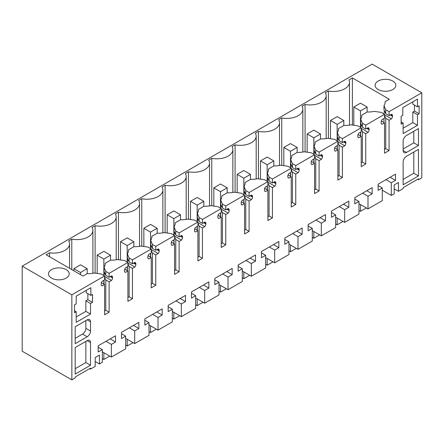 <?xml version="1.0" encoding="UTF-8"?>
<svg xmlns="http://www.w3.org/2000/svg" width="444" height="444" viewBox="0 0 444 444"><rect width="100%" height="100%" fill="white"/><g stroke="black" fill="none" stroke-linecap="round" stroke-linejoin="round"><path stroke-width="0.67" d="M104.584 310.955L105.789 310.262L109.119 312.188L104.584 314.802L104.584 284.476L102.187 285.858A2.831 1.632 -60 0 1 101.77 285.731A2.831 1.632 -60 0 1 101.188 284.438L101.188 283.844A2.831 1.632 -60 0 1 102.187 281.268L104.584 279.881L104.584 275.935L71.856 294.827L71.856 379.875L22.2 351.21L22.2 266.161L372.144 64.125L421.8 92.79L421.8 177.839L418.464 179.764L418.464 178.804L403.135 187.657L403.135 188.617L398.468 191.309L398.468 182.456L394.205 184.92L394.205 193.773L391.319 195.438L382.29 190.226M391.319 195.438L391.319 182.756L395.487 180.353L395.487 174.159L378.127 184.182L378.127 190.376L382.29 187.967L382.29 200.649L367.993 208.908L367.993 196.226L372.155 193.823L372.155 187.629L354.795 197.652L354.795 203.846L358.963 201.437L354.795 199.034M421.8 92.79L389.072 111.688L385.742 109.762L383.988 105.722A16.966 9.796 180 0 0 385.109 102.22A16.966 9.796 180 0 0 385.081 101.676L389.305 99.24L352.397 77.928L348.995 79.892A16.023 9.252 180 0 1 349.506 82.207A16.023 9.252 180 0 1 328.405 90.987L325.352 92.746A16.023 9.252 180 0 1 326.179 95.676A16.023 9.252 180 0 1 305.078 104.457L305.078 151.904M390.226 114.968L392.474 116.267L392.474 115.673A2.831 1.632 -60 0 0 391.886 114.38A2.831 1.632 -60 0 0 391.469 114.252L389.072 115.634L389.072 111.688M392.474 116.267A2.831 1.632 -60 0 1 391.469 118.842L389.072 120.23L385.742 118.304L384.537 115.534M384.537 149.323L385.742 148.629L389.072 150.555L389.072 120.23M389.072 150.555L384.537 153.174L384.537 122.844L381.368 121.012M381.407 123.809L382.14 124.231L384.537 122.844M382.14 124.231A2.831 1.632 -60 0 1 381.723 124.104A2.831 1.632 -60 0 1 381.141 122.81L381.141 122.217A2.831 1.632 -60 0 1 382.14 119.641L384.537 118.254L384.537 114.302L365.745 125.158L362.409 123.232L360.661 119.192A16.966 9.796 180 0 0 361.782 115.69A16.966 9.796 180 0 0 361.755 115.146L361.755 116.234M366.894 128.438L369.142 129.737L369.142 129.143A2.831 1.632 -60 0 0 368.559 127.85A2.831 1.632 -60 0 0 368.143 127.722L365.745 129.104L365.745 125.158M369.142 129.737A2.831 1.632 -60 0 1 368.143 132.312L365.745 133.7L362.409 131.774L361.211 129.004M361.211 162.793L362.409 162.099L365.745 164.025L365.745 133.7M365.745 164.025L361.211 166.644L361.211 136.314L358.036 134.482M358.08 137.279L358.813 137.701L361.211 136.314M358.813 137.701A2.831 1.632 -60 0 1 358.397 137.573A2.831 1.632 -60 0 1 357.809 136.28L357.809 135.686A2.831 1.632 -60 0 1 358.813 133.106L361.211 131.724L361.211 127.772L342.413 138.628L339.083 136.702L337.329 132.662A16.966 9.796 180 0 0 338.45 129.16A16.966 9.796 180 0 0 338.422 128.616L338.422 129.703M343.567 141.908L345.815 143.207L345.815 142.613A2.831 1.632 -60 0 0 345.227 141.32A2.831 1.632 -60 0 0 344.81 141.192L342.413 142.574L342.413 138.628M345.815 143.207A2.831 1.632 -60 0 1 344.81 145.782L342.413 147.169L339.083 145.244L337.878 142.474M337.878 176.262L339.083 175.569L342.413 177.495L342.413 147.169M342.413 177.495L337.878 180.109L337.878 149.783L334.709 147.952M334.748 150.749L335.481 151.171L337.878 149.783M335.481 151.171A2.831 1.632 -60 0 1 335.065 151.043A2.831 1.632 -60 0 1 334.482 149.745L334.482 149.156A2.831 1.632 -60 0 1 335.481 146.576L337.878 145.194L337.878 141.242L319.086 152.092L315.751 150.172L314.002 146.132A16.966 9.796 180 0 0 315.123 142.629A16.966 9.796 180 0 0 315.096 142.08L315.096 143.173M320.235 155.378L322.483 156.677L322.483 156.083A2.831 1.632 -60 0 0 321.9 154.784A2.831 1.632 -60 0 0 321.484 154.656L319.086 156.044L319.086 152.092M322.483 156.677A2.831 1.632 -60 0 1 321.484 159.252L319.086 160.639L315.751 158.713L314.552 155.944M314.552 189.732L315.751 189.039L319.086 190.964L319.086 160.639M319.086 190.964L314.552 193.578L314.552 163.253L311.377 161.422M311.422 164.219L312.154 164.641L314.552 163.253M312.154 164.641A2.831 1.632 -60 0 1 311.738 164.513A2.831 1.632 -60 0 1 311.15 163.214L311.15 162.621A2.831 1.632 -60 0 1 312.154 160.045L314.552 158.663L314.552 154.712L295.754 165.562L292.424 163.642L290.67 159.596A16.966 9.796 180 0 0 291.791 156.099A16.966 9.796 180 0 0 291.764 155.55L291.764 156.643M296.908 168.848L299.156 170.141L299.156 169.553A2.831 1.632 -60 0 0 298.568 168.254A2.831 1.632 -60 0 0 298.152 168.126L295.754 169.514L295.754 165.562M299.156 170.141A2.831 1.632 -60 0 1 298.152 172.722L295.754 174.103L292.424 172.183L291.22 169.408M291.22 203.202L292.424 202.508L295.754 204.434L295.754 174.103M295.754 204.434L291.22 207.048L291.22 176.723L288.051 174.892M288.089 177.683L288.822 178.111L291.22 176.723M288.822 178.111A2.831 1.632 -60 0 1 288.406 177.977A2.831 1.632 -60 0 1 287.823 176.684L287.823 176.09A2.831 1.632 -60 0 1 288.822 173.515L291.22 172.128L291.22 168.182L272.427 179.032L269.092 177.106L267.344 173.066A16.966 9.796 180 0 0 268.465 169.564A16.966 9.796 180 0 0 268.437 169.02L268.437 170.113M273.576 182.318L275.824 183.611L275.824 183.017A2.831 1.632 -60 0 0 275.241 181.724A2.831 1.632 -60 0 0 274.825 181.596L272.427 182.984L272.427 179.032M275.824 183.611A2.831 1.632 -60 0 1 274.825 186.191L272.427 187.573L269.092 185.653L267.893 182.878M267.893 216.672L269.092 215.978L272.427 217.904L272.427 187.573M272.427 217.904L267.893 220.518L267.893 190.193L264.718 188.361M264.763 191.153L265.495 191.575L267.893 190.193M265.495 191.575A2.831 1.632 -60 0 1 265.079 191.447A2.831 1.632 -60 0 1 264.491 190.154L264.491 189.56A2.831 1.632 -60 0 1 265.495 186.985L267.893 185.598L267.893 181.652L249.095 192.502L245.765 190.576L244.011 186.536A16.966 9.796 180 0 0 245.132 183.033A16.966 9.796 180 0 0 245.105 182.49L245.105 183.583M250.25 195.787L252.497 197.081L252.497 196.487A2.831 1.632 -60 0 0 251.909 195.194A2.831 1.632 -60 0 0 251.493 195.066L249.095 196.453L249.095 192.502M252.497 197.081A2.831 1.632 -60 0 1 251.493 199.661L249.095 201.043L245.765 199.117L244.561 196.348M244.561 230.142L245.765 229.448L249.095 231.368L249.095 201.043M249.095 231.368L244.561 233.988L244.561 203.663L241.392 201.831M241.431 204.623L242.163 205.045L244.561 203.663M242.163 205.045A2.831 1.632 -60 0 1 241.747 204.917A2.831 1.632 -60 0 1 241.164 203.624L241.164 203.03A2.831 1.632 -60 0 1 242.163 200.455L244.561 199.067L244.561 195.121L225.768 205.972L222.433 204.046L220.685 200.005A16.966 9.796 180 0 0 221.806 196.503A16.966 9.796 180 0 0 221.778 195.959L221.778 197.047M226.917 209.252L229.165 210.55L229.165 209.957A2.831 1.632 -60 0 0 228.582 208.663A2.831 1.632 -60 0 0 228.166 208.536L225.768 209.918L225.768 205.972M229.165 210.55A2.831 1.632 -60 0 1 228.166 213.126L225.768 214.513L222.433 212.587L221.234 209.818M221.234 243.606L222.433 242.918L225.768 244.838L225.768 214.513M225.768 244.838L221.234 247.458L221.234 217.133L218.06 215.301M218.104 218.093L218.837 218.515L221.234 217.133M218.837 218.515A2.831 1.632 -60 0 1 218.42 218.387A2.831 1.632 -60 0 1 217.832 217.094L217.832 216.5A2.831 1.632 -60 0 1 218.837 213.925L221.234 212.537L221.234 208.586L202.436 219.441L199.106 217.516L197.352 213.475A16.966 9.796 180 0 0 198.474 209.973A16.966 9.796 180 0 0 198.446 209.429L198.446 210.517M203.591 222.722L205.838 224.02L205.838 223.426A2.831 1.632 -60 0 0 205.25 222.133A2.831 1.632 -60 0 0 204.834 222.006L202.436 223.388L202.436 219.441M205.838 224.02A2.831 1.632 -60 0 1 204.834 226.595L202.436 227.983L199.106 226.057L197.902 223.288M197.902 257.076L199.106 256.382L202.436 258.308L202.436 227.983M202.436 258.308L197.902 260.928L197.902 230.597L194.733 228.765M194.772 231.563L195.504 231.984L197.902 230.597M195.504 231.984A2.831 1.632 -60 0 1 195.088 231.857A2.831 1.632 -60 0 1 194.505 230.564L194.505 229.97A2.831 1.632 -60 0 1 195.504 227.389L197.902 226.007L197.902 222.056L179.11 232.911L175.774 230.985L174.026 226.945A16.966 9.796 180 0 0 175.147 223.443A16.966 9.796 180 0 0 175.119 222.899L175.119 223.987M180.258 236.191L182.506 237.49L182.506 236.896A2.831 1.632 -60 0 0 181.923 235.603A2.831 1.632 -60 0 0 181.507 235.475L179.11 236.857L179.11 232.911M182.506 237.49A2.831 1.632 -60 0 1 181.507 240.065L179.11 241.453L175.774 239.527L174.575 236.757M174.575 270.546L175.774 269.852L179.11 271.778L179.11 241.453M179.11 271.778L174.575 274.398L174.575 244.067L171.401 242.235M171.445 245.033L172.178 245.454L174.575 244.067M172.178 245.454A2.831 1.632 -60 0 1 171.761 245.327A2.831 1.632 -60 0 1 171.173 244.034L171.173 243.44A2.831 1.632 -60 0 1 172.178 240.859L174.575 239.477L174.575 235.525L155.777 246.381L152.447 244.455L150.694 240.415A16.966 9.796 180 0 0 151.815 236.913A16.966 9.796 180 0 0 151.787 236.369L151.787 237.457M156.932 249.661L159.18 250.96L159.18 250.366A2.831 1.632 -60 0 0 158.591 249.073A2.831 1.632 -60 0 0 158.175 248.94L155.777 250.327L155.777 246.381M159.18 250.96A2.831 1.632 -60 0 1 158.175 253.535L155.777 254.923L152.447 252.997L151.243 250.227M151.243 284.016L152.447 283.322L155.777 285.248L155.777 254.923M155.777 285.248L151.243 287.862L151.243 257.537L148.074 255.705M148.113 258.502L148.845 258.924L151.243 257.537M148.845 258.924A2.831 1.632 -60 0 1 148.429 258.797A2.831 1.632 -60 0 1 147.846 257.498L147.846 256.91A2.831 1.632 -60 0 1 148.845 254.329L151.243 252.947L151.243 248.995L132.451 259.845L129.115 257.925L127.367 253.879A16.966 9.796 180 0 0 128.488 250.383A16.966 9.796 180 0 0 128.46 249.833L128.46 250.927M133.6 263.131L135.847 264.43L135.847 263.836A2.831 1.632 -60 0 0 135.265 262.537A2.831 1.632 -60 0 0 134.848 262.41L132.451 263.797L132.451 259.845M135.847 264.43A2.831 1.632 -60 0 1 134.848 267.005L132.451 268.387L129.115 266.467L127.916 263.697M127.916 297.486L129.115 296.792L132.451 298.718L132.451 268.387M132.451 298.718L127.916 301.332L127.916 271.007L124.742 269.175M124.786 271.967L125.519 272.394L127.916 271.007M125.519 272.394A2.831 1.632 -60 0 1 125.103 272.266A2.831 1.632 -60 0 1 124.514 270.968L124.514 270.374A2.831 1.632 -60 0 1 125.519 267.799L127.916 266.411L127.916 262.465L109.119 273.315L105.789 271.395L104.035 267.349A16.966 9.796 180 0 0 105.156 263.853A16.966 9.796 180 0 0 105.128 263.303L110.573 260.162A16.966 9.796 180 0 0 117.582 259.529L124.581 260.539L127.916 262.465M110.789 276.301L112.521 277.306A2.831 1.632 -60 0 0 111.932 276.007A2.831 1.632 -60 0 0 111.516 275.879L109.119 277.267L109.119 273.315M112.521 277.306L112.521 277.894A2.831 1.632 -60 0 1 111.516 280.475L109.119 281.857L105.789 279.936L104.584 277.161M109.119 312.188L109.119 281.857M358.963 201.437L358.963 214.119L344.661 222.377L344.661 209.696L348.829 207.287L348.829 201.093L331.468 211.122L331.468 217.316L335.631 214.907L335.631 227.589L321.334 235.847L321.334 223.166L325.496 220.757L325.496 214.563L308.136 224.586L308.136 230.78L312.304 228.377L312.304 241.059L298.002 249.317L298.002 236.635L302.17 234.227L302.17 228.033L284.809 238.056L284.809 244.25L288.972 241.847L288.972 254.529L274.675 262.781L274.675 250.1L278.838 247.697L278.838 241.503L261.477 251.526L261.477 257.72L265.645 255.317L265.645 267.998L251.343 276.251L251.343 263.57L255.511 261.166L255.511 254.973L238.151 264.996L238.151 271.19L242.313 268.787L242.313 281.468L228.016 289.721L228.016 277.039L232.179 274.636L232.179 268.442L214.818 278.466L214.818 284.66L218.986 282.256L218.986 294.938L204.684 303.191L204.684 290.509L208.852 288.106L208.852 281.912L191.492 291.936L191.492 298.129L195.654 295.721L195.654 308.402L181.357 316.661L181.357 303.979L185.52 301.576L185.52 295.382L168.159 305.405L168.159 311.599L172.328 309.191L172.328 321.872L158.025 330.131L158.025 317.449L162.193 315.04L162.193 308.846L144.833 318.875L144.833 325.069L148.995 322.66L148.995 335.342L134.698 343.601L134.698 330.919L138.861 328.51L138.861 322.316L121.501 332.34L121.501 338.533L125.669 336.13L125.669 348.812L111.366 357.07L111.366 344.389L115.534 341.98L115.534 335.786L98.174 345.809L98.174 352.003L102.336 349.6L102.336 362.282L99.45 363.947L99.45 355.095L95.188 357.559L95.188 366.411L90.52 369.103L90.52 368.143L75.191 376.989L75.191 377.955L71.856 379.875M90.52 342.552L90.52 365.257L75.191 374.103L75.191 347.552L87.191 340.626A4.712 2.72 -60 0 1 89.544 340.393A4.712 2.72 -60 0 1 90.52 342.552L87.191 340.626M417.465 114.73L417.465 125.313L403.135 133.583L403.135 122.999L401.137 124.154L401.137 116.267L402.802 115.307L402.802 107.609L417.465 99.14L417.465 106.838L419.136 105.877L419.136 113.764L417.465 114.73L412.803 112.032L414.468 111.072L419.136 113.764M403.135 150.516L406.471 152.442A4.712 2.72 -60 0 1 404.112 152.675A4.712 2.72 -60 0 1 403.135 150.516L403.135 141.281A4.712 2.72 -60 0 1 406.471 135.509L418.464 128.582L418.464 145.515L413.802 142.818L413.802 131.274M406.471 152.442L418.464 145.515M418.464 175.918L403.135 184.771L403.135 162.06A4.712 2.72 -60 0 1 406.471 156.288L418.464 149.362L418.464 175.918L413.802 173.221L413.802 152.059M87.191 336.774L75.191 343.706L75.191 326.773L87.191 319.841A4.712 2.72 -60 0 1 89.544 319.608A4.712 2.72 -60 0 1 90.52 321.767L90.52 331.002A4.712 2.72 -60 0 1 87.191 336.774L82.523 334.082A4.712 2.72 -60 0 0 85.859 328.31L85.859 320.612M90.52 314.069L90.52 303.491L92.524 302.331L92.524 294.444L90.853 295.404L90.853 287.712L76.19 296.176L76.19 303.874L74.525 304.834L74.525 312.726L76.19 311.76L76.19 322.344L90.52 314.069L85.859 311.377L76.19 316.955M391.319 182.756L385.958 179.659M367.993 208.908L358.963 203.696M382.29 187.967L378.127 185.564M395.487 180.353L390.121 177.256M398.468 191.309L394.205 188.85M417.632 179.282L418.464 179.764M22.2 266.161L71.856 294.827M104.584 275.935L101.254 274.009L94.256 272.999A16.966 9.796 180 0 1 87.246 273.632L83.022 276.068L46.115 254.762L49.517 252.797A16.023 9.252 180 0 0 69.553 243.839A16.023 9.252 180 0 0 68.726 240.909L71.784 239.144L71.784 269.58M305.078 104.457L302.02 106.216A16.023 9.252 180 0 1 302.847 109.146A16.023 9.252 180 0 1 281.746 117.921L278.693 119.686A16.023 9.252 180 0 1 279.52 122.616A16.023 9.252 180 0 1 258.419 131.391L255.361 133.156A16.023 9.252 180 0 1 256.188 136.086A16.023 9.252 180 0 1 235.087 144.861L232.034 146.625A16.023 9.252 180 0 1 232.861 149.556A16.023 9.252 180 0 1 211.76 158.33L208.702 160.095A16.023 9.252 180 0 1 209.529 163.026A16.023 9.252 180 0 1 188.428 171.8L185.376 173.565A16.023 9.252 180 0 1 186.203 176.496A16.023 9.252 180 0 1 165.101 185.27L162.043 187.029A16.023 9.252 180 0 1 162.87 189.96A16.023 9.252 180 0 1 141.769 198.74L138.717 200.499A16.023 9.252 180 0 1 139.544 203.43A16.023 9.252 180 0 1 118.443 212.204L115.385 213.969A16.023 9.252 180 0 1 116.211 216.9A16.023 9.252 180 0 1 95.11 225.674L92.058 227.439A16.023 9.252 180 0 1 92.885 230.369A16.023 9.252 180 0 1 71.784 239.144M392.807 89.522A10.367 5.988 180 0 1 381.507 90.82A10.367 5.988 180 0 1 375.102 85.287A10.367 5.988 180 0 1 378.138 81.052A10.367 5.988 180 0 1 389.444 79.759A10.367 5.988 180 0 1 395.843 85.287A10.367 5.988 180 0 1 392.807 89.522M51.526 269.625A10.367 5.988 180 0 1 62.826 268.326A10.367 5.988 180 0 1 69.231 273.854A10.367 5.988 180 0 1 66.195 278.088A10.367 5.988 180 0 1 54.895 279.387A10.367 5.988 180 0 1 48.49 273.854A10.367 5.988 180 0 1 51.526 269.625M389.072 115.634L385.742 113.714L385.742 109.762M383.988 105.722L383.988 109.846L385.742 113.714M383.988 114.086L384.36 110.523M384.537 114.841L391.469 118.842M385.742 148.629L385.742 118.304M384.537 114.302L381.207 112.382L374.209 111.372A16.966 9.796 180 0 1 367.199 111.999L361.755 115.146M365.745 129.104L362.409 127.184L362.409 123.232M360.661 119.192L360.661 123.315L362.409 127.184M360.661 127.556L361.028 123.993M361.211 128.31L368.143 132.312M362.409 162.099L362.409 131.774M361.211 127.772L357.875 125.852L350.877 124.836A16.966 9.796 180 0 1 343.867 125.469L338.422 128.616M342.413 142.574L339.083 140.648L339.083 136.702M337.329 132.662L337.329 136.785L339.083 140.648M337.329 141.026L337.701 137.462M337.878 141.78L344.81 145.782M339.083 175.569L339.083 145.244M337.878 141.242L334.548 139.316L327.55 138.306A16.966 9.796 180 0 1 320.54 138.939L315.096 142.08M319.086 156.044L315.751 154.118L315.751 150.172M314.002 146.132L314.002 150.255L315.751 154.118M314.002 154.495L314.369 150.932M314.552 155.25L321.484 159.252M315.751 189.039L315.751 158.713M314.552 154.712L311.216 152.786L304.218 151.776A16.966 9.796 180 0 1 297.208 152.409L291.764 155.55M295.754 169.514L292.424 167.588L292.424 163.642M290.67 159.596L290.67 163.719L292.424 167.588M290.67 167.965L291.042 164.402M291.22 168.72L298.152 172.722M292.424 202.508L292.424 172.183M291.22 168.182L287.89 166.256L280.891 165.246A16.966 9.796 180 0 1 273.881 165.878L268.437 169.02M272.427 182.984L269.092 181.058L269.092 177.106M267.344 173.066L267.344 177.189L269.092 181.058M267.344 181.435L267.71 177.866M267.893 182.19L274.825 186.191M269.092 215.978L269.092 185.653M267.893 181.652L264.557 179.726L257.559 178.716A16.966 9.796 180 0 1 250.549 179.348L245.105 182.49M249.095 196.453L245.765 194.528L245.765 190.576M244.011 186.536L244.011 190.659L245.765 194.528M244.011 194.905L244.383 191.336M244.561 195.654L251.493 199.661M245.765 229.448L245.765 199.117M244.561 195.121L241.231 193.196L234.232 192.185A16.966 9.796 180 0 1 227.223 192.818L221.778 195.959M225.768 209.918L222.433 207.997L222.433 204.046M220.685 200.005L220.685 204.129L222.433 207.997M220.685 208.375L221.051 204.806M221.234 209.124L228.166 213.126M222.433 242.918L222.433 212.587M221.234 208.586L217.899 206.665L210.9 205.655A16.966 9.796 180 0 1 203.89 206.288L198.446 209.429M202.436 223.388L199.106 221.467L199.106 217.516M197.352 213.475L197.352 217.599L199.106 221.467M197.352 221.839L197.724 218.276M197.902 222.594L204.834 226.595M199.106 256.382L199.106 226.057M197.902 222.056L194.572 220.135L187.573 219.125A16.966 9.796 180 0 1 180.564 219.752L175.119 222.899M179.11 236.857L175.774 234.937L175.774 230.985M174.026 226.945L174.026 231.069L175.774 234.937M174.026 235.309L174.392 231.746M174.575 236.064L181.507 240.065M175.774 269.852L175.774 239.527M174.575 235.525L171.24 233.6L164.241 232.589A16.966 9.796 180 0 1 157.232 233.222L151.787 236.369M155.777 250.327L152.447 248.401L152.447 244.455M150.694 240.415L150.694 244.539L152.447 248.401M150.694 248.779L151.065 245.216M151.243 249.534L158.175 253.535M152.447 283.322L152.447 252.997M151.243 248.995L147.913 247.069L140.915 246.059A16.966 9.796 180 0 1 133.905 246.692L128.46 249.833M132.451 263.797L129.115 261.871L129.115 257.925M127.367 253.879L127.367 258.008L129.115 261.871M127.367 262.249L127.733 258.686M127.916 263.003L134.848 267.005M129.115 296.792L129.115 266.467M109.119 277.267L105.789 275.341L105.789 271.395M104.035 267.349L104.035 271.473L105.789 275.341M104.035 275.718L104.407 272.15M104.584 276.473L111.516 280.475M105.789 310.262L105.789 279.936M104.584 284.476L101.415 282.645M101.454 285.437L102.187 285.858M89.688 368.62L90.52 369.103M99.45 363.947L95.188 361.488M102.336 349.6L98.174 347.197M115.534 341.98L110.168 338.883M111.366 344.389L106.005 341.292M111.366 357.07L102.336 351.853M125.669 336.13L121.501 333.727M138.861 328.51L133.5 325.413M134.698 330.919L129.332 327.822M134.698 343.601L125.669 338.384M148.995 322.66L144.833 320.257M162.193 315.04L156.826 311.943M158.025 317.449L152.664 314.352M158.025 330.131L148.995 324.914M172.328 309.191L168.159 306.787M185.52 301.576L180.159 298.479M181.357 303.979L175.991 300.882M181.357 316.661L172.328 311.449M195.654 295.721L191.492 293.318M208.852 288.106L203.485 285.009M204.684 290.509L199.323 287.412M204.684 303.191L195.654 297.98M218.986 282.256L214.818 279.848M232.179 274.636L226.817 271.539M228.016 277.039L222.649 273.942M228.016 289.721L218.986 284.51M242.313 268.787L238.151 266.378M255.511 261.166L250.144 258.069M251.343 263.57L245.982 260.473M251.343 276.251L242.313 271.04M265.645 255.317L261.477 252.908M278.838 247.697L273.476 244.6M274.675 250.1L269.308 247.003M274.675 262.781L265.645 257.57M288.972 241.847L284.809 239.444M302.17 234.227L296.803 231.13M298.002 236.635L292.64 233.538M298.002 249.317L288.972 244.1M312.304 228.377L308.136 225.974M325.496 220.757L320.135 217.66M321.334 223.166L315.967 220.069M321.334 235.847L312.304 230.63M335.631 214.907L331.468 212.504M348.829 207.287L343.462 204.19M344.661 209.696L339.299 206.599M344.661 222.377L335.631 217.16M372.155 193.823L366.794 190.726M367.993 196.226L362.626 193.129M90.52 365.257L85.859 362.559L85.859 341.397M75.191 368.72L85.859 362.559M414.468 105.106L414.468 111.072M417.465 125.313L412.803 122.616L412.803 112.032M403.135 128.199L412.803 122.616M403.135 122.999L401.137 121.845M417.465 106.838L412.803 104.146L412.803 101.837M403.135 148.979L413.802 142.818M403.135 179.382L413.802 173.221M75.191 338.317L82.523 334.082M76.19 311.76L74.525 310.8M90.853 295.404L86.192 292.713L86.192 290.404M87.857 293.673L87.857 299.639L85.859 300.793L85.859 311.377M92.524 302.331L87.857 299.639M90.52 303.491L85.859 300.793M49.517 256.726L49.517 252.797M95.11 225.674L95.11 273.121M118.443 212.204L118.443 259.651M141.769 198.74L141.769 246.187M165.101 185.27L165.101 232.717M188.428 171.8L188.428 219.247M211.76 158.33L211.76 205.777M235.087 144.861L235.087 192.308M258.419 131.391L258.419 178.838M281.746 117.921L281.746 165.368M328.405 138.434L328.405 90.987M352.397 77.928L352.397 125.058M385.081 102.764L385.081 101.676M383.988 122.527L383.988 118.57M360.661 135.997L360.661 132.04M337.329 149.467L337.329 145.51M314.002 162.937L314.002 158.98M290.67 176.407L290.67 172.45M267.344 189.877L267.344 185.914M244.011 203.341L244.011 199.384M220.685 216.811L220.685 212.854M197.352 230.281L197.352 226.323M174.026 243.75L174.026 239.793M150.694 257.22L150.694 253.263M127.367 270.69L127.367 266.733M105.128 264.396L105.128 263.303M104.035 284.16L104.035 280.203M360.478 103.18L353.813 107.032L360.478 110.878L367.144 107.032L360.478 103.18M353.813 107.032L353.813 125.264M360.478 110.878L360.478 127.35M360.478 132.145L360.478 135.892M360.478 204.567L360.478 211.322L366.328 207.947M358.963 210.445L360.478 211.322M367.144 107.032L367.144 112.032M337.146 116.65L330.48 120.502L337.146 124.348L343.811 120.502L337.146 116.65M330.48 120.502L330.48 138.733M337.146 124.348L337.146 140.82M337.146 145.615L337.146 149.362M337.146 218.037L337.146 224.792L342.996 221.412M335.631 223.915L337.146 224.792M343.811 120.502L343.811 125.502M313.819 130.12L307.154 133.971L313.819 137.818L320.485 133.971L313.819 130.12M307.154 133.971L307.154 152.203M313.819 137.818L313.819 154.29M313.819 159.085L313.819 162.831M313.819 231.507L313.819 238.262L319.669 234.882M312.304 237.385L313.819 238.262M320.485 133.971L320.485 138.972M290.487 143.59L283.821 147.436L290.487 151.287L297.153 147.436L290.487 143.59M283.821 147.436L283.821 165.668M290.487 151.287L290.487 167.76M290.487 172.555L290.487 176.301M290.487 244.977L290.487 251.731L296.337 248.351M288.972 250.854L290.487 251.731M297.153 147.436L297.153 152.442M267.16 157.059L260.495 160.906L267.16 164.757L273.826 160.906L267.16 157.059M260.495 160.906L260.495 179.137M267.16 164.757L267.16 181.224M267.16 186.025L267.16 189.766M267.16 258.447L267.16 265.196L273.01 261.821M265.645 264.324L267.16 265.196M273.826 160.906L273.826 165.912M243.828 170.529L237.163 174.375L243.828 178.227L250.494 174.375L243.828 170.529M237.163 174.375L237.163 192.607M243.828 178.227L243.828 194.694M243.828 199.489L243.828 203.235M243.828 271.917L243.828 278.666L249.678 275.291M242.313 277.794L243.828 278.666M250.494 174.375L250.494 179.382M220.502 183.999L213.836 187.845L220.502 191.691L227.167 187.845L220.502 183.999M213.836 187.845L213.836 206.077M220.502 191.691L220.502 208.164M220.502 212.959L220.502 216.705M220.502 285.381L220.502 292.135L226.351 288.761M218.986 291.264L220.502 292.135M227.167 187.845L227.167 192.846M197.169 197.469L190.504 201.315L197.169 205.161L203.835 201.315L197.169 197.469M190.504 201.315L190.504 219.547M197.169 205.161L197.169 221.634M197.169 226.429L197.169 230.175M197.169 298.851L197.169 305.605L203.019 302.231M195.654 304.728L197.169 305.605M203.835 201.315L203.835 206.316M173.843 210.933L167.177 214.785L173.843 218.631L180.508 214.785L173.843 210.933M167.177 214.785L167.177 233.017M173.843 218.631L173.843 235.104M173.843 239.899L173.843 243.645M173.843 312.321L173.843 319.075L179.692 315.701M172.328 318.198L173.843 319.075M180.508 214.785L180.508 219.786M150.51 224.403L143.845 228.255L150.51 232.101L157.176 228.255L150.51 224.403M143.845 228.255L143.845 246.487M150.51 232.101L150.51 248.573M150.51 253.369L150.51 257.115M150.51 325.791L150.51 332.545L156.36 329.165M148.995 331.668L150.51 332.545M157.176 228.255L157.176 233.255M127.184 237.873L120.518 241.725L127.184 245.571L133.849 241.725L127.184 237.873M120.518 241.725L120.518 259.951M127.184 245.571L127.184 262.043M127.184 266.838L127.184 270.585M127.184 339.26L127.184 346.015L133.034 342.635M125.669 345.138L127.184 346.015M133.849 241.725L133.849 246.725M103.852 251.343L97.186 255.189L103.852 259.041L110.517 255.189L103.852 251.343M97.186 255.189L97.186 273.421M103.852 259.041L103.852 275.508M103.852 280.308L103.852 284.055M103.852 352.73L103.852 359.485L109.701 356.105M102.336 358.608L103.852 359.485M110.517 255.189L110.517 260.195M80.525 264.813L73.859 268.659L80.525 272.511L87.191 268.659L80.525 264.813M73.859 268.659L73.859 270.779M80.525 272.511L80.525 274.625M87.191 268.659L87.191 273.665M390.742 114.674L392.474 115.673M384.382 111.599L384.97 111.938M367.41 128.144L369.142 129.143M361.055 125.069L361.638 125.408M344.083 141.614L345.815 142.613M337.723 138.534L338.311 138.872M320.751 155.084L322.483 156.083M314.396 152.003L314.979 152.342M297.425 168.548L299.156 169.553M291.064 165.473L291.653 165.812M274.092 182.018L275.824 183.017M267.738 178.943L268.32 179.282M250.766 195.488L252.497 196.487M244.405 192.413L244.994 192.752M227.433 208.958L229.165 209.957M221.079 205.883L221.661 206.221M204.107 222.427L205.838 223.426M197.747 219.353L198.335 219.691M180.775 235.897L182.506 236.896M174.42 232.817L175.003 233.156M157.448 249.367L159.18 250.366M151.088 246.287L151.676 246.625M134.116 262.831L135.847 263.836M127.761 259.757L128.344 260.095M104.429 273.227L105.017 273.565M110.273 276.601L112.521 277.894M90.52 321.767L87.191 319.841M90.52 331.002L85.859 328.31M69.553 268.293L69.553 243.839M92.885 273.265L92.885 230.369M116.211 259.796L116.211 216.9M139.544 246.326L139.544 203.43M162.87 232.856L162.87 189.96M186.203 219.386L186.203 176.496M209.529 205.916L209.529 163.026M232.861 192.452L232.861 149.556M256.188 178.982L256.188 136.086M279.52 165.512L279.52 122.616M302.847 152.042L302.847 109.146M326.179 138.572L326.179 95.676M349.506 125.103L349.506 82.207"/></g></svg>
